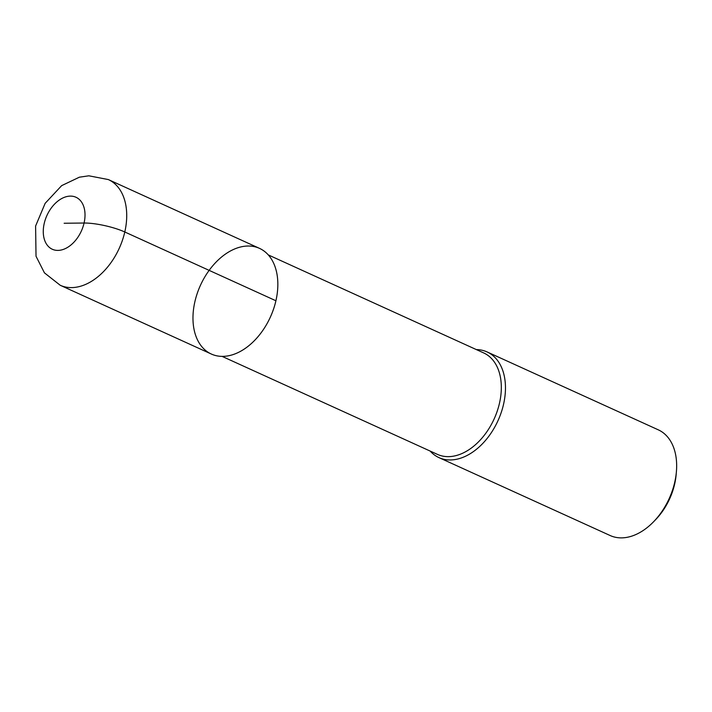 <?xml version="1.0" encoding="UTF-8"?>
<svg xmlns="http://www.w3.org/2000/svg" width="712" height="712" viewBox="0 0 712 712"><rect width="100%" height="100%" fill="white"/><g stroke="black" fill="none" stroke-linecap="round" stroke-linejoin="round"><path stroke-width="1.07" d="M194.901 301.621A58.064 38.404 -65.5 0 0 244.706 348.773A58.064 38.404 -65.5 0 0 266.6 253.178A58.064 38.404 -65.5 0 0 194.901 301.621M437.506 454.407A55.741 36.864 -65.5 0 0 494.146 418.923A55.741 36.864 -65.5 0 0 483.662 352.921L268.282 254.905M430.155 451.061A58.064 38.404 -65.5 0 0 438.984 457.629A58.064 38.404 -65.5 0 0 497.991 420.667A58.064 38.404 -65.5 0 0 487.07 351.924A58.064 38.404 -65.5 0 0 476.328 349.583M438.975 457.629L610.175 535.54A58.064 38.404 -65.5 0 0 653.687 521.656L655.707 519.564A52.261 34.559 -65.5 0 0 676.151 474.61M653.687 521.656A58.064 38.404 -65.5 0 0 676.4 471.7A58.064 38.404 -65.5 0 0 658.271 429.825L487.079 351.924M211.366 354.051A58.064 38.404 -65.5 0 0 270.364 317.08A58.064 38.404 -65.5 0 0 259.444 248.337L108.331 179.566L88.84 175.802L79.361 177.199L61.65 185.636L45.15 203.329L35.6 226.042L36.027 256.258L44.438 272.856L60.226 285.272L211.357 354.042M275.909 300.758L124.778 231.978A29.495 6.542 -167.1 0 0 84.069 223.034L64.142 223.248M60.235 285.272A58.064 38.404 -65.5 0 0 119.242 248.31A58.064 38.404 -65.5 0 0 108.322 179.558M44.215 223.47A28.569 18.895 -65.5 0 0 68.717 246.663A28.569 18.895 -65.5 0 0 79.486 199.627A28.569 18.895 -65.5 0 0 44.215 223.47M437.497 454.407L222.1 356.383M676.142 474.664L676.391 471.762"/></g></svg>
